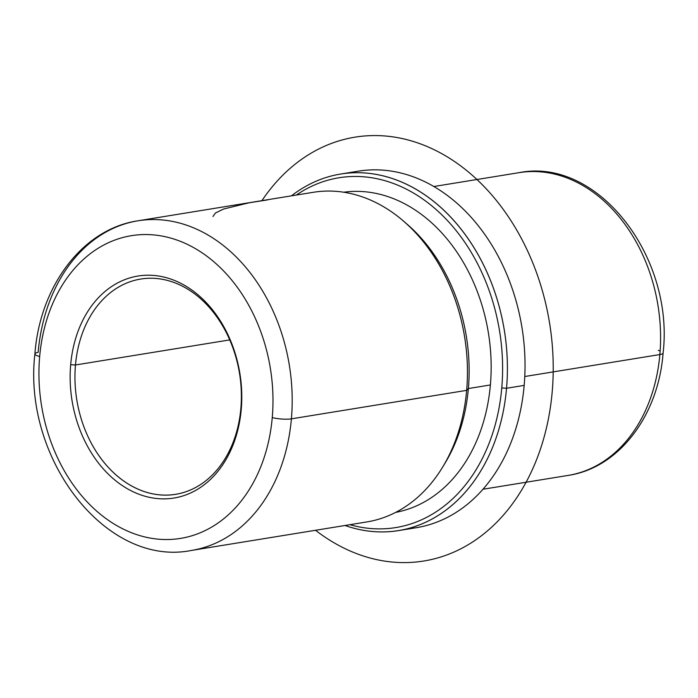<?xml version="1.0" encoding="UTF-8"?>
<svg xmlns="http://www.w3.org/2000/svg" width="698" height="698" viewBox="0 0 698 698"><rect width="100%" height="100%" fill="white"/><g stroke="black" fill="none" stroke-linecap="round" stroke-linejoin="round"><path stroke-width="1.05" d="M267.596 199.898L249.273 202.76L223.622 208.999L215.35 213.065L212.977 216.502M75.471 364.984A109.045 82.425 80.8 0 1 140.673 279.052A109.045 82.425 80.8 0 1 240.862 408.382L241.246 409.421A112.457 84.999 -99.2 0 0 165.548 277.472A112.457 84.999 -99.2 0 0 70.681 364.661A112.457 84.999 -99.2 0 0 146.379 496.61A112.457 84.999 -99.2 0 0 241.246 409.421A112.457 84.999 80.8 0 1 146.379 496.61A112.457 84.999 80.8 0 1 70.681 364.661L75.471 364.984A109.045 82.425 -99.2 0 0 148.875 492.936A109.045 82.425 -99.2 0 0 240.862 408.382A109.045 82.425 -99.2 0 0 167.459 280.43A109.045 82.425 -99.2 0 0 75.471 364.984L70.681 364.661A112.457 84.999 80.8 0 1 165.548 277.472A112.457 84.999 80.8 0 1 241.246 409.421L240.862 408.382A109.045 82.425 80.8 0 1 175.66 494.324A109.045 82.425 80.8 0 1 75.471 364.984L229.729 339.909L75.471 364.984M482.99 489.246L568.172 475.408A153.351 115.912 -99.2 0 0 659.854 354.558A13.628 2.836 5 0 0 663.1 353.031A13.628 2.836 -175 0 1 659.854 354.558A153.351 115.912 -99.2 0 0 518.963 172.676A153.351 115.912 80.8 0 1 659.854 354.558A153.351 115.912 80.8 0 1 568.172 475.408C619.205 467.887 658.45 415.301 663.1 353.031C674.381 257.091 597.898 156.867 518.963 172.676L433.79 186.523M660.142 350.963A13.628 2.836 5 0 0 658.327 350.413M524.765 376.519L659.854 354.558L524.765 376.519M407.309 528.779A180.608 136.52 -99.2 0 0 524.172 385.401A180.608 136.52 -99.2 0 0 349.48 172.999M340.607 174.046L358.231 171.185A180.608 136.52 80.8 0 1 524.172 385.401L506.547 388.263A180.608 136.52 -99.2 0 0 340.607 174.046A180.608 136.52 -99.2 0 0 291.441 195.85A180.608 136.52 80.8 0 1 440.438 207.14A180.608 136.52 80.8 0 1 506.547 388.263L524.172 385.401A180.608 136.52 80.8 0 1 416.183 527.732L398.558 530.593A180.608 136.52 -99.2 0 0 506.547 388.263L501.766 387.94A177.205 133.937 -99.2 0 0 439.757 212.855A177.205 133.937 -99.2 0 0 296.336 195.056A177.205 133.937 80.8 0 1 439.757 212.855A177.205 133.937 80.8 0 1 501.766 387.94L506.547 388.263A180.608 136.52 80.8 0 1 345.021 525.481A180.608 136.52 -99.2 0 0 398.558 530.593M349.916 524.687A177.205 133.937 -99.2 0 0 501.766 387.94A177.205 133.937 80.8 0 1 349.916 524.687M490.389 384.956A162.206 122.604 -99.2 0 0 343.652 192.229A162.206 122.604 80.8 0 1 490.389 384.956L468.367 388.542A162.206 122.604 -99.2 0 0 404.857 222.304A162.206 122.604 80.8 0 1 406.62 223.788A162.206 122.604 80.8 0 1 468.367 388.542L490.389 384.956A162.206 122.604 80.8 0 1 395.696 512.384A162.206 122.604 -99.2 0 0 490.389 384.956M445.42 462.504L443.021 466.5A166.979 126.216 -99.2 0 0 466.648 390.356L468.367 388.542A162.206 122.604 80.8 0 1 445.42 462.504A162.206 122.604 -99.2 0 0 468.367 388.542L466.648 390.356A166.979 126.216 -99.2 0 0 403.078 220.76L406.62 223.788M191.557 550.425A166.979 126.216 -99.2 0 0 291.398 418.844L466.648 390.356A166.979 126.216 80.8 0 1 366.808 521.947L191.557 550.425C105.974 567.657 22.598 458.499 34.9 353.903A13.628 2.836 5 0 0 39.673 356.521A153.351 115.912 -99.2 0 0 142.889 536.457A153.351 115.912 -99.2 0 0 272.255 417.561A13.628 2.836 5 0 0 291.398 418.844A166.979 126.216 80.8 0 1 191.557 550.425M38.146 352.377A13.628 2.836 5 0 0 34.9 353.903A13.628 2.836 -175 0 0 39.673 356.521A153.351 115.912 80.8 0 1 169.029 237.625A153.351 115.912 80.8 0 1 272.255 417.561A153.351 115.912 -99.2 0 0 169.029 237.625A153.351 115.912 -99.2 0 0 39.673 356.521A153.351 115.912 80.8 0 0 142.889 536.457A153.351 115.912 80.8 0 0 272.255 417.561A13.628 2.836 -175 0 0 291.398 418.844A166.979 126.216 -99.2 0 0 137.986 220.795A166.979 126.216 80.8 0 1 291.398 418.844L466.648 390.356A166.979 126.216 80.8 0 0 313.228 192.308L137.986 220.795A166.979 126.216 -99.2 0 0 38.146 352.377M261.942 200.64A214.687 162.276 80.8 0 1 541.055 286.311A214.687 162.276 80.8 0 1 500.545 518.291A214.687 162.276 80.8 0 1 315.522 530.279M137.986 220.795C82.652 228.927 39.978 286.058 34.9 353.903"/></g></svg>
